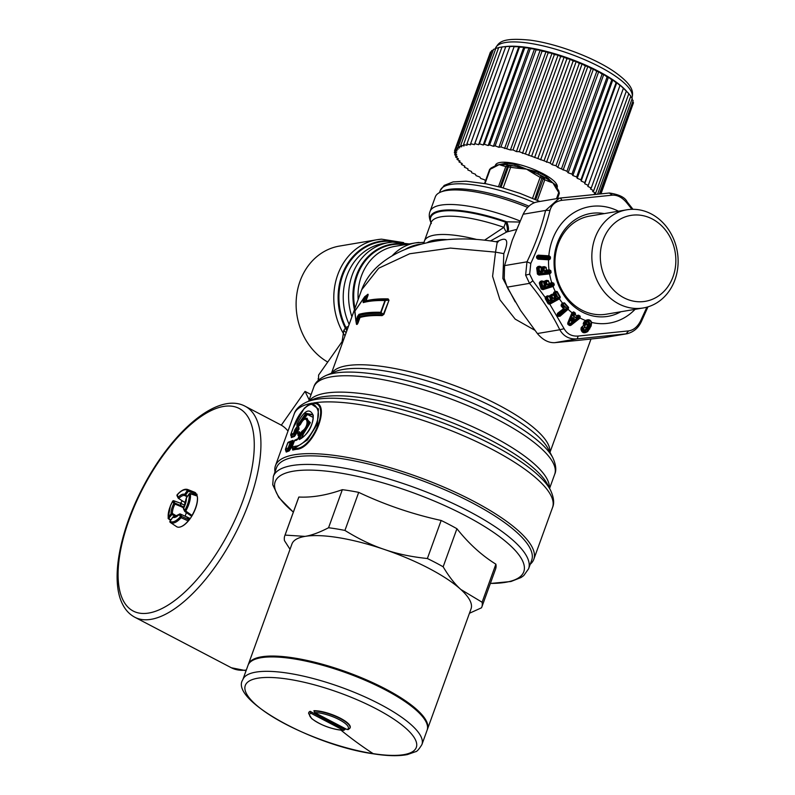<?xml version="1.0" encoding="UTF-8"?>
<svg xmlns="http://www.w3.org/2000/svg" width="795" height="795" viewBox="0 0 795 795"><rect width="100%" height="100%" fill="white"/><g stroke="black" fill="none" stroke-linecap="round" stroke-linejoin="round"><path stroke-width="1.19" d="M306.035 418.399L310.378 422.642L303.412 433.931L302.03 431.128C310.487 425.842 306.959 411.75 300.619 424.172L299.337 425.573L296.903 426.239L296.952 424.212C304.177 410.339 309.623 407.418 313.28 415.447C312.862 426.2 308.251 434.229 299.447 439.536L298.88 438.005L300.202 438.76L299.447 439.536L300.202 438.76M297.698 425.454L300.192 424.778L297.698 425.454L297.996 424.58L299.635 424.609L307.407 414.483L313.041 417.335M299.367 424.987A0.954 0.855 73.5 0 0 299.635 424.609L300.381 424.391M299.039 425.146L298.95 424.331L306.363 414.195L312.614 414.831M299.337 425.573L300.52 424.123C302.438 420.615 304.316 418.697 306.164 418.369L307.079 418.18L309.404 423.954L302.716 433.822L303.412 433.931L302.06 437.667M301.504 438.383L302.716 433.822L301.792 433.066L308.122 423.864L306.164 418.369M296.952 424.212L297.996 424.58L305.797 413.311L312.514 414.573M298.88 438.005L300.729 432.907L301.792 433.066L299.953 438.154L301.742 437.886M297.797 425.434L296.903 426.239M300.729 432.907L302.03 431.128M296.525 440.261L297.409 439.456L295.402 439.873L294.518 440.678L296.525 440.261L298.125 438.333L299.854 433.056M310.05 404.138L313.031 403.472C331.217 401.733 313.419 448.39 296.207 448.459L292.61 449.185L292.401 448.171A1.431 1.262 -102.9 0 1 292.282 446.87L295.591 446.214C306.164 445.766 323.674 418.816 316.847 408.153C312.137 397.361 298.522 411.293 293.126 428.147L290.881 434.368L293.524 433.364L294.856 429.678L296.575 430.463L299.059 429.181L298.711 426.855L298.99 428.336L297.578 432.241L299.586 431.814L299.914 433.384L298.125 438.333M291.238 436.157L291.377 437.608L294.498 436.405L295.988 434.249L293.524 433.364L294.408 435.541L291.278 436.743L290.891 434.686L291.02 435.65L294.667 433.504L296.475 428.813L296.346 427.511L294.856 429.678M296.346 427.511L298.711 426.855M299.824 433.742L299.695 433.126L297.698 433.543L297.519 432.589L297.906 434.557L299.904 434.12L299.586 431.814M297.996 438.651L297.409 439.456M296.028 439.754L298.612 438.79M294.408 440.977L294.359 440.788A1.431 1.431 0 0 1 295.382 439.883L297.32 439.476M292.401 448.171L292.222 447.217L292.401 448.171L295.7 447.525L295.591 446.214M311.014 403.84L318.447 408.918L317.284 424.182L307.407 439.953L295.7 447.525L296.277 449.334C313.896 449.135 332.151 401.217 313.628 402.936A137.386 38.061 19.9 0 1 536.317 478.292A137.386 38.061 19.9 0 1 552.535 507.528L533.803 559.282A137.386 38.061 19.9 0 1 530.225 564.271M295.988 434.249L297.33 430.562L296.475 428.813L298.841 428.167L298.93 428.684M297.996 435.431L299.983 434.994M292.461 448.35L292.699 450.059L296.277 449.334M292.699 450.059L292.431 448.589M296.624 439.218L295.869 439.774M294.498 436.405L296.575 430.463L298.145 430.324M291.377 437.608L291.248 436.375M275 471.882A137.386 38.061 19.9 0 1 275.438 465.761A137.386 38.061 19.9 0 1 377.844 464.25A137.386 38.061 19.9 0 1 517.585 530.046A137.386 38.061 19.9 0 1 533.803 559.282M292.341 440.887L293.007 440.341L293.126 442.05L292.302 441.931L292.411 440.877L291.407 441.036L293.007 440.341L289.907 441.543M286.081 450.487L286.111 451.133L289.042 450.01L288.406 449.324L285.822 450.298L285.673 449.294L286.24 452.047L289.171 450.924L290.722 448.698L293.126 442.05M286.24 452.047L286.121 450.725M287.75 443.053L290.413 441.871L288.217 447.943L289.459 448.112L291.656 442.04L291.407 441.046A1.431 1.292 71.7 0 0 291.189 441.096L291.189 441.096A1.431 1.292 71.7 0 0 290.413 441.871L292.302 441.931L289.897 448.579L290.722 448.698M288.823 442.01A1.431 1.312 66.9 0 0 287.83 442.845L285.624 448.927L288.217 447.943A1.431 1.292 -108.4 0 0 288.406 449.324L289.459 448.112L289.897 448.579L289.171 450.924M528.596 568.783A135.716 37.604 19.9 0 0 471.018 512.427A135.716 37.604 19.9 0 0 337.756 467.053A135.716 37.604 19.9 0 0 273.361 476.394L276.461 467.828A135.716 37.604 19.9 0 1 340.856 458.486A135.716 37.604 19.9 0 1 515.667 531.338A135.716 37.604 19.9 0 1 531.696 560.217L528.596 568.783L523.746 575.59L521.063 577.518L510.956 581.503L490.356 583.48M289.41 442L290.076 441.444M381.391 239.186A61.911 53.424 80.4 0 0 377.138 239.702L339.465 246.072A61.911 53.424 80.4 0 0 308.182 343.728A61.911 53.424 80.4 0 0 327.729 362.063M342.089 341.621L343.818 330.293L345.875 327.441A7.145 2.037 -118.4 0 1 347.157 329.905M528.933 206.183A76.191 21.107 -160.1 0 0 513.968 200.479A76.191 21.107 -160.1 0 0 443.461 190.909L440.599 192.102A78.576 21.773 -160.1 0 0 435.322 196.872L430.065 211.4A78.576 21.773 19.9 0 1 520.059 220.99M527.691 207.416A78.576 21.773 -160.1 0 0 513.312 201.97A78.576 21.773 -160.1 0 0 440.599 192.102M431.029 222.719A75.903 21.028 19.9 0 1 505.65 222.183L503.901 227.33A7.145 1.024 -110.2 0 0 506.594 232.051L507.667 231.733C508.959 229.994 508.651 226.684 506.753 221.805L519.602 222.034M346.133 332.727L343.818 330.293M346.859 330.72L345.189 327.828A59.814 51.615 -99.6 0 1 384.114 240.845A59.814 51.615 80.4 0 1 398.325 242.028M345.03 335.778L343.559 333.751A61.911 53.424 80.4 0 1 377.138 239.702L381.56 239.166L403.622 242.614M343.798 339.187L318.576 375.091L318.537 380.09M484.642 240.12L503.901 227.33A73.816 20.451 19.9 0 0 431.049 222.67L431.099 222.54M490.595 240.875L506.594 232.051A7.145 2.455 -107.3 0 0 505.65 222.183L506.753 221.805A76.479 21.187 -160.1 0 0 430.999 222.809M388.149 298.89L387.712 299.397C378.589 299.159 371.185 299.824 365.501 301.385A0.954 0.855 74.5 0 0 366.028 300.858C371.692 299.308 379.066 298.642 388.149 298.89L388.993 300.252L383.399 314.283L380.706 312.286L384.959 300.54A1.431 1.053 91.4 0 1 385.625 299.785L387.712 299.397L388.507 300.162L384.959 300.54C376.055 300.331 368.81 301.017 363.216 302.617L364.12 301.166L366.028 300.858L367.747 296.108C368.423 294.22 368.224 293.772 367.171 294.776L366.932 295.074C367.976 294.16 368.025 294.478 367.071 296.028L365.501 301.385L364.001 301.842C369.576 300.242 376.78 299.556 385.625 299.785L380.676 313.459L382.097 315.625L383.876 314.373L382.117 314.85C373.054 314.452 365.66 315.068 359.966 316.678L359.34 317.404L357.561 316.35L358.982 314.333C364.577 312.713 371.812 312.038 380.706 312.286L380.676 313.459C371.831 313.24 364.617 313.926 359.052 315.526L358.982 314.333M354.809 311.968A1.431 1.282 -2.2 0 1 354.918 311.084L355.971 321.279L357.154 320.415L359.052 315.526L359.966 316.678A0.954 0.855 -105.8 0 1 360.016 317.473L360.016 317.473C365.7 315.873 373.054 315.257 382.097 315.625M363.216 302.617L363.096 301.057L364.12 301.166L365.551 297.211L364.885 296.664A1.431 0.725 37.4 0 0 364.617 296.823A1.431 0.725 37.4 0 0 364.527 297.101L363.096 301.057M354.918 311.084L364.527 297.101L365.551 297.211L364.885 296.664M515.22 301.852L502.857 278.498L503.811 253.625C508.909 240.984 507.309 236.681 499.022 240.726L497.66 242.008M499.022 240.726L496.09 241.75M507.667 231.733L516.422 229.487M367.111 294.965L364.865 296.565A1.431 1.431 0 0 0 364.617 296.823L354.977 310.895A1.431 1.431 0 0 0 354.769 311.7L355.951 321.17A1.431 1.431 0 0 0 355.961 321.25L357.561 316.35M503.811 253.625L495.533 252.134L497.253 241.948L497.928 242.137M366.932 295.074C367.976 294.16 368.025 294.478 367.071 296.028L365.551 297.211M355.971 321.279L356.597 323.625C357.025 324.4 357.372 323.913 357.611 322.164L358.287 322.233C357.601 324.112 356.995 324.797 356.488 324.271L355.961 321.25M331.475 373.213L361.685 289.758L378.708 268.213L409.654 253.764L450.348 248.08L495.533 252.134L492.592 276.322L499.956 299.824L515.2 319.133L534.727 330.193M367.747 296.108L367.071 296.028M356.488 324.271L355.822 320.514M600.533 261.177A43.576 37.604 -99.6 0 1 633.804 215.048A43.576 37.604 -99.6 0 1 675.611 255.563A43.576 37.604 -99.6 0 1 642.34 301.693A43.576 37.604 -99.6 0 1 600.533 261.177M677.857 255.692A49.767 42.94 -99.6 0 1 643.284 307.963A49.767 42.94 -99.6 0 1 592.116 262.092A49.767 42.94 -99.6 0 1 626.689 209.82A49.767 42.94 -99.6 0 1 677.857 255.692M626.689 209.82L589.791 216.061A49.767 42.94 80.4 0 0 555.218 268.332A49.767 42.94 80.4 0 0 555.496 270.668A49.767 42.94 80.4 0 0 606.376 314.194L643.284 307.963M572.47 318.825L571.814 319.53C570.85 321.24 571.158 321.448 572.728 320.127L573.384 319.421A0.954 0.825 -75.2 0 0 573.682 318.735L572.996 318.278L571.814 319.53L571.217 319.282C570.572 321.319 571.178 321.717 573.026 320.474L573.563 319.471L571.605 318.338L572.917 317.483L572.47 318.825M573.851 319.809L574.288 318.388L573.682 318.735L573.851 319.809L573.026 320.474M574.288 318.388L572.917 317.483M571.605 318.338L571.217 319.282M575.679 317.672L577.965 317.354L569.936 323.734L568.942 323.078L572.708 313.886L573.165 316.022L575.679 317.672L576.882 317.404M576.594 317.066L577.687 316.698L577.13 316.639L577.717 315.695L576.594 317.066M577.577 315.317L578.681 315.217L578.363 315.615L579.883 316.589L577.965 317.354L578.551 318.089L577.687 316.698L578.363 315.615L577.577 315.317L575.938 317.394L573.165 316.022M570.512 324.459L569.936 323.734L569.548 324.638L570.512 324.459L579.058 317.95L570.512 324.459M569.25 325.324L568.256 324.668L568.942 323.078L568.266 323.644L569.548 324.638L569.25 325.324L570.025 325.553L570.671 324.648L571.108 325.195L570.025 325.553M575.56 313.995L575.024 313.916L575.173 314.86L577.259 316.003L575.173 314.86L573.424 315.734L575.411 314.591L575.173 312.912L573.652 311.898L571.993 312.703L567.759 322.989L568.316 323.018L572.062 313.816L572.966 313.598L572.171 313.419L567.759 324.062L568.256 324.668M572.966 313.598L573.871 314.492L573.533 313.965L574.855 313.309L573.344 312.276L572.966 313.598M575.173 312.912L575.024 313.916L573.026 314.87M578.681 315.217L580.191 316.201L579.058 317.95L579.505 318.517L571.108 325.195M567.759 322.989L567.759 324.062M571.684 313.359L573.652 311.898M580.191 316.201L580.062 318.02L579.635 317.593M585.696 320.783C588.28 319.63 590.138 320.206 591.271 322.512L590.556 325.811L589.165 325.602C589.632 321.369 588.042 320.534 584.385 323.118L583.659 323.774L585.408 324.41L586.273 323.585L588.26 324.211L586.74 328.255L588.578 325.423L586.74 328.255C584.762 330.491 583.679 330.372 583.5 327.878L582.208 327.729C582.874 331.575 584.732 331.823 587.803 328.484L588.538 328.812L589.9 325.92C590.099 321.011 588.131 320.007 583.997 322.909L585.557 320.534C588.459 319.053 590.496 319.689 591.669 322.442L591.112 326.059L587.724 331.535C584.186 333.681 581.95 332.986 581.016 329.448L581.115 327.878C583.769 324.599 585.08 324.509 585.05 327.6L586.382 327.848L587.803 324.569L586.74 324.241L585.865 325.066L583.172 324.082L583.808 322.144L585.557 320.534A59.049 50.96 -99.6 0 1 580.062 318.02L579.505 318.517M550.14 304.058L549.673 303.104L558.319 298.264L555.725 292.868L556.739 291.805L557.186 291.566L560.306 297.072L559.67 298.721L549.792 304.197L564.102 328.693C567.113 334.019 571.794 336.474 578.154 336.056L628.616 330.899C633.555 330.163 637.55 326.825 640.601 320.882L646.901 307.158M560.058 316.231L558.309 316.38L557.136 315.088L557.474 313.379L563.536 308.728L563.784 308.062L563.228 308.42L561.091 305.817L561.439 304.127L562.542 303.173L564.46 302.825L568.594 307.387L568.296 309.116L560.058 316.231L558.875 314.741L566.358 308.291L566.865 308.897L562.949 304.535L566.676 308.053L568.206 307.715L564.062 303.153L563.267 304.296L562.532 304.107L562.413 305.002L564.043 306.781L564.192 309.275L563.536 308.728L558.03 313.836L563.784 308.877L564.043 306.781M560.306 297.072L557.941 297.578L559.352 298.214L549.653 303.611L548.858 303.233L549.673 303.104L549.295 302.418L557.941 297.578L555.377 293.047L554.85 293.822L556.321 296.823L554.96 298.463L553.181 298.473L551.809 296.058L551.183 296.406L552.306 299.059L551.601 300.341L549.166 300.709L547.357 297.539L546.731 297.887L549.295 302.418L548.401 303.928L549.792 304.197L549.653 303.611M548.401 303.928L547.914 303.412L548.59 302.935L546.006 298.413L547.705 296.247L549.057 295.929L547.705 297.35L547.02 296.972L549.166 300.709M549.842 297.956L550.637 299.347L549.524 300.54L551.293 299.804L550.637 299.347L551.432 298.831L550.349 296.585L551.183 296.406L550.856 295.849L549.434 296.565L549.842 297.956L551.332 296.933M550.856 295.849L554.751 293.405L554.413 292.838L554.105 294.239L551.919 294.329L550.856 295.849M553.181 298.473L551.482 295.492L551.809 296.058L553.28 294.697L554.642 297.101L553.539 298.294L555.158 297.38L554.96 298.463M554.85 293.822L553.409 294.945M553.28 293.792L554.224 292.61L555.725 292.868L555.039 292.481L555.705 291.785L553.966 292.172L553.29 293.862M559.67 298.721L559.859 297.32L556.739 291.805L555.486 291.328L553.966 292.172M557.186 291.566L555.486 291.328M555.496 291.894L555.238 291.457A59.049 50.96 -99.6 0 1 553.082 286.468L554.304 284.908L553.747 283.149L551.74 282.662A59.049 50.96 -99.6 0 1 549.574 273.887L538.99 275.07L538.931 274.146L549.752 273.301L538.931 274.523L538.066 273.838L538.931 274.146L538.851 273.43L548.699 272.327L548.63 271.632L545.599 271.97L543.969 271.264L543.641 268.452L542.925 268.531L542.925 271.473L541.037 272.476L539.398 271.781L538.97 268.074L538.255 268.154L538.851 273.43L537.48 274.146L538.99 275.07M550.865 270.767L549.514 269.833L546.483 270.151L546.145 267.349L543.641 268.452L544.426 266.643L542.697 266.832L542.846 267.806L544.048 268.402L544.366 271.214L548.55 270.926L549.027 271.582L550.865 270.767L551.084 272.606L549.852 273.848L549.514 273.331M549.852 273.848L550.567 272.675L549.097 272.288L548.55 270.926L549.514 270.37L546.543 270.688L545.599 271.97M548.779 273.043L549.097 272.288L548.779 273.043M539.398 271.781L541.703 271.691L541.286 270.886L539.795 271.731L538.97 268.074L538.891 267.339L539.368 268.024L541.166 267.021L538.175 267.418L539.735 266.265L538.026 266.464L536.754 267.696L536.714 268.293L538.255 268.154L538.175 267.418L537.37 268.233L537.917 272.983L538.791 272.904M538.026 266.464L537.4 267.895L536.754 267.696M543.969 271.264L546.185 270.191L546.543 270.688L545.847 267.388L542.766 267.398L541.266 267.766L541.097 269.267L541.286 270.886L542.925 271.473M542.697 266.832L541.266 267.766L541.166 267.021L542.925 268.531L542.846 267.806L542.031 269.167L541.097 269.267M550.398 271.244L549.514 269.833M549.315 271.423L550.398 271.274L551.084 272.606M627.434 333.681L603.653 337.666L577.657 340.429L554.811 342.665L577.22 338.869C569.458 339.455 563.645 336.414 559.789 329.756L564.102 328.693M538.026 201.811C531.835 202.665 526.886 206.809 523.17 214.223L512.288 240.189L504.567 265.609L504.239 278.369L507.13 287.154L520.675 310.616L537.38 333.542C542.746 339.922 548.55 342.963 554.811 342.665M552.128 298.334L551.501 299.149L552.306 299.059M551.919 294.329L550.398 295.184L550.309 296.386L547.447 295.82L545.38 298.87L547.914 303.412M553.747 283.149L549.047 283.497L547.427 284.759L545.986 281.51L546.811 280.873L544.655 282.106L541.971 280.893L542.13 281.41L540.491 281.927L541.922 282.583L542.657 286.25L544.396 286.617L546.066 285.276L544.366 285.097L543.879 283.547L544.764 283.239L544.655 282.324L546.195 282.175L547.039 284.868L548.788 285.246L551.69 284.332L551.889 285.007L542.429 287.969L542.657 288.694L552.118 285.723L551.492 283.696L552.078 284.222L553.25 283.308L553.817 285.067L542.746 289.112L541.763 288.585L542.915 289.658L541.256 289.042L542.429 287.969L540.848 282.921L542.13 281.41L543.522 281.351L541.922 282.583L542.657 286.25M538.056 258.305L548.053 258.922L548.103 258.246L538.106 257.64L538.056 258.305L536.625 257.968L537.261 256.805L548.143 257.56L548.053 258.922L548.997 259.309L538.056 258.305M549.027 259.826L550.369 258.852L548.5 258.266L548.54 257.57L549.961 257.014L549.186 256.407L538.175 255.712L548.182 256.805L549.275 255.841L550.488 257.033L549.027 259.826L537.957 259.16L537.221 257.5L538.106 257.64L538.185 256.189L536.595 256.705L538.205 255.145L536.744 256.159M548.54 257.57L548.182 256.805L548.54 257.57M543.879 283.547L543.76 282.066L545.986 281.51L546.195 282.175L548.182 280.824L549.335 283.418L548.471 280.734L546.811 280.873L546.652 280.367L548.471 280.734M541.783 272.397L542.16 271.115L540.958 271.781L541.037 272.476M555.616 298.095L555.516 296.913L556.321 296.823M546.652 280.367L544.992 280.883L545.251 284.799L543.045 286.14L544.813 285.504L544.396 286.617M545.122 286.399L545.251 284.799L546.046 284.511L546.066 285.276M550.945 300.709L551.144 299.626A0.716 0.616 -39.2 0 0 551.501 299.149L551.601 300.341M559.382 315.347L567.878 308.679L559.66 315.774L558.547 315.675L559.382 315.347M562.751 303.004L561.986 304.574L564.46 302.825M561.986 304.574L561.827 305.747L561.986 304.574M561.439 304.127L561.091 305.817M557.136 315.088L564.192 309.275M557.404 315.545L557.474 313.379M558.875 314.741L558.428 314.244L557.842 314.989L558.289 315.486L558.875 314.741M551.889 283.149L551.74 282.662L549.335 283.418L548.58 284.61L547.039 284.868M583.172 324.082L583.808 322.144M586.74 324.241L584.385 323.118M586.551 324.42L585.408 324.41L585.865 325.066M588.578 325.423C588.986 322.035 587.753 321.379 584.891 323.456M587.217 328.305C584.782 330.988 583.331 330.809 582.864 327.759L586.382 327.848M581.115 327.878L581.503 329.13L581.572 327.779C583.739 325.016 584.732 324.926 584.563 327.51L585.05 327.6M588.538 328.812L587.217 330.909L588.538 328.812M581.016 329.448L581.503 329.13C582.278 332.171 584.186 332.767 587.217 330.909L587.724 331.535M591.112 326.059L590.556 325.811L589.194 328.693L589.751 328.941M647.975 306.85L641.396 321.508C639.995 324.42 636.566 331.306 627.007 333.751L626.062 333.88L628.616 330.899M555.158 297.38L554.642 297.101L555.437 296.595L555.158 297.38M507.13 287.154L529.54 283.358L525.634 275.13L526.976 261.823C535.442 244.304 541.643 227.181 545.579 210.436L559.282 198.174L609.407 193.006C619.216 194.497 625.128 197.458 627.146 201.87L632.999 209.304M553.34 286.379L552.118 285.723L552.277 284.898L554.304 284.908M552.257 282.513L551.492 283.696L548.58 284.61L548.788 285.246M549.275 255.841L538.205 255.145M537.957 259.16L536.625 257.968M540.64 282.245L540.848 282.921L540.014 283.229L540.64 282.245M544.426 266.643L546.145 267.349M539.735 266.265L541.475 266.981M537.48 274.146L536.714 268.293M504.567 265.609L526.976 261.823L530.792 263.403C539.249 245.218 545.658 227.529 550.001 210.327C551.69 204.613 555.685 201.274 561.986 200.31L612.448 195.153C617.447 194.954 622.137 197.408 626.5 202.506L631.955 209.314M523.17 214.223L545.579 210.436L550.001 210.327M609.407 193.006L560.435 198.015L561.986 200.31M609.278 193.026L612.448 195.153M544.992 280.883L544.048 281.977L543.81 281.261M541.971 280.893L540.332 281.41L539.974 282.891L539.328 282.871L541.604 288.287L540.978 288.515L539.398 283.457M550.398 295.184L549.693 296.426L549.325 295.79M547.447 295.82L545.946 296.654L545.38 298.87M545.946 296.654L545.3 297.529L545.857 297.618M537.38 333.542L559.789 329.756C551.969 313.906 541.892 298.443 529.54 283.358L532.859 280.774L545.3 297.529L545.201 298.284M532.859 280.774L529.659 274.146L530.792 263.403M550.369 258.852L550.488 257.033M545.549 282.95L546.046 284.511M568.296 309.116L568.594 307.387M558.309 316.38L558.547 315.675L557.851 316.042M567.7 308.838L568.097 309.305A59.049 50.96 -99.6 0 0 571.993 312.703L572.41 312.833M635.066 309.344A59.049 50.96 -99.6 0 1 591.669 322.442L591.271 322.512M640.919 321.458L640.601 320.882M603.653 337.666L626.062 333.88L577.22 338.869L578.154 336.056M587.803 328.484L589.165 325.602M582.864 327.759L582.208 327.729M540.332 281.41L539.328 282.871M540.978 288.515L541.256 289.042M552.903 285.922L553.082 286.468L542.915 289.658M248.189 664.898A95.241 26.384 19.9 0 1 248.328 664.461A95.241 26.384 19.9 0 1 293.524 657.902A95.241 26.384 19.9 0 1 387.036 689.752A95.241 26.384 19.9 0 1 427.442 729.293A95.241 26.384 19.9 0 1 427.273 729.721M248.328 664.461L291.944 543.989A95.241 26.384 19.9 0 1 305.022 536.386A95.241 26.384 19.9 0 1 337.13 537.44A95.241 26.384 19.9 0 1 384.353 549.444A95.241 26.384 19.9 0 1 460.832 589.473L482.108 602.232A104.761 29.027 19.9 0 1 481.8 607.102A104.761 29.027 19.9 0 1 481.512 607.787L469.447 613.263M290.016 549.295L284.481 540.65A104.761 29.027 19.9 0 1 284.779 535.78A104.761 29.027 19.9 0 1 285.067 535.095L305.022 536.386C311.6 535.353 319.451 532.471 328.564 527.741L342.337 489.68A104.761 29.027 19.9 0 1 348.27 490.515A104.761 29.027 19.9 0 1 358.704 492.373C385.058 504.845 412.545 514.206 441.155 520.467A104.761 29.027 19.9 0 1 456.926 528.725C468.792 543.651 481.77 555.466 495.881 564.172A104.761 29.027 19.9 0 1 495.583 569.041L481.8 607.102M328.564 527.741A104.761 29.027 19.9 0 1 334.496 528.576A104.761 29.027 19.9 0 1 344.931 530.434C358.644 538.931 371.782 545.271 384.353 549.444C396.854 553.807 411.194 556.838 427.372 558.527A104.761 29.027 19.9 0 1 443.153 566.785C448.986 576.614 454.879 584.176 460.832 589.473A95.241 26.384 19.9 0 1 471.047 608.831L427.442 729.293M482.108 602.232L495.881 564.172M443.153 566.785L456.926 528.725M284.779 535.78L298.562 497.73A104.761 29.027 19.9 0 1 298.85 497.034C312.216 497.69 326.715 495.235 342.337 489.68M285.067 535.095L298.85 497.034M344.931 530.434L358.704 492.373M427.372 558.527L441.155 520.467M559.312 193.145A2.385 2.286 -170.7 0 1 559.183 193.841L559.183 193.841A36.908 10.226 -160.1 0 0 559.213 193.493L558.835 190.999L556.818 187.709A2.385 2.236 162.3 0 1 556.838 186.358A32.834 9.093 -160.1 0 1 556.987 187.958L557.206 187.411A32.814 9.093 -160.1 0 0 557.305 187.064A32.814 9.093 -160.1 0 0 528.824 167.516A32.814 9.093 -160.1 0 0 495.494 165.072L495.166 165.946A32.834 9.093 -160.1 0 1 495.444 165.439L499.091 164.645A32.853 9.103 -160.1 0 1 499.171 164.625L502.788 165.767L503.911 164.585L499.171 164.625L504.646 163.452L503.911 164.585L506.286 164.704A2.385 1.53 95.9 0 0 507.617 163.382L504.646 163.452M557.295 188.514L553.002 183.009A32.853 9.103 -160.1 0 0 552.932 182.939L556.093 188.296L556.212 186.905L557.295 188.514L556.112 185.295L553.002 183.009M556.838 186.358L556.112 185.295M503.175 187.928L510.638 167.318L508.383 166.89A36.908 10.226 -160.1 0 0 507.379 166.721L505.799 166.523L507.796 165.161L506.286 164.704A34.026 9.431 -160.1 0 1 514.335 166.026L518.012 166.9L517.744 168.232L510.638 167.318L510.758 165.648L514.325 166.026A2.385 0.994 102.3 0 0 515.379 164.664L526.389 169.077A32.853 9.103 -160.1 0 1 526.548 169.136L533.992 173.767L534.727 172.604L526.548 169.136L534.856 171.253L534.727 172.604L538.245 174.175A2.385 0.706 115 0 1 538.454 172.525L534.856 171.253M537.36 200.36L544.804 179.809L548.421 181.31L548.312 179.71L545.996 178.239L545.936 176.44L552.932 182.939L548.312 179.71L548.54 178.408M541.286 176.053L538.245 174.175A34.026 9.431 -160.1 0 1 545.996 178.239L543.283 177.166A35.715 9.898 -160.1 0 0 542.349 176.669L541.286 176.053L540.133 177.364L533.992 173.767M494.828 166.185L494.212 167.218L489.561 169.603L490.992 168.063L495.186 165.907A2.385 2.286 34.9 0 0 495.444 165.439M485.01 183.575L490.237 169.146L491.698 167.884M489.511 169.742L484.533 183.486L489.7 169.295M494.212 167.218L499.171 164.625M496.199 164.883L495.096 166.076L499.091 164.645M500.015 187.054L507.379 166.721L508.601 165.35L507.796 165.161M510.758 165.648L509.565 165.509A2.385 1.242 99.7 0 0 508.383 166.89L500.989 187.322M518.837 165.797L518.012 166.9L526.389 169.077M544.128 177.543L544.804 179.809L543.214 178.935A36.908 10.226 -160.1 0 0 542.25 178.428L540.133 177.364L532.561 198.283M557.404 198.492L559.213 193.493L558.557 190.671M485.447 180.932L484.533 179.779L480.717 178.468L479.822 177.027L476.036 175.625L475.47 174.264L471.733 172.783L471.505 171.521L467.848 169.961L467.957 168.808L464.409 167.189L464.856 166.165L461.448 164.495L462.213 163.591L458.973 161.882L460.066 161.107L457.016 159.388L458.427 158.752L455.585 157.013L457.294 156.516L454.69 154.786L456.698 154.439L454.342 152.729L456.618 152.531L454.541 150.841L457.075 150.802L455.287 149.162L458.069 149.261L456.569 147.681L459.57 147.93L458.387 146.409L461.587 146.817L460.722 145.376L464.091 145.922L463.555 144.571L467.072 145.266L466.874 144.014L470.501 144.839L470.64 143.696L474.357 144.66L474.824 143.637L478.61 144.71L479.405 143.816L483.221 145.008L484.344 144.243L488.17 145.545L489.601 144.919L493.397 146.31L495.136 145.833L498.882 147.304L500.91 146.976L510.43 149.957L512.994 149.917L516.412 151.587L519.215 151.696L550.16 163.084L552.267 164.774L555.993 165.738L557.812 167.387L566.934 171.273L568.137 172.793L571.963 174.105L572.847 175.546L576.643 176.947L577.2 178.309L580.946 179.789L581.165 181.051L584.822 182.612L584.722 183.764L588.26 185.374L587.823 186.408L591.232 188.077L590.456 188.981L593.706 190.691L592.613 191.466L595.664 193.185L594.253 193.821L595.147 194.368M464.797 166.135L464.409 167.189M461.845 163.392L461.448 164.495M459.391 160.729L458.973 161.882M457.463 158.155L457.016 159.388M456.062 155.701L455.585 157.013M455.207 153.356L454.69 154.786M454.909 151.149L454.342 152.729M489.849 53.682L454.541 150.841M491.3 51.755L490.435 52.063L455.287 149.162M493.238 50.145L491.717 50.582L456.569 147.681M495.683 48.823L493.536 49.32L458.387 146.409M498.594 47.779L495.871 48.286L460.722 145.376M502.669 46.935L498.703 47.481L463.555 144.571M474.357 144.66L509.953 46.319L502.023 46.925L466.874 144.014M505.779 46.607L470.64 143.696M509.953 46.319L474.824 143.637M478.61 144.71L514.206 46.378L509.973 46.537M514.206 46.378L479.405 143.816M483.221 145.008L518.817 46.676L514.554 46.726M518.817 46.676L519.493 47.153L484.344 144.243M488.17 145.545L523.766 47.213L519.493 47.153M523.766 47.213L524.75 47.829L489.601 144.919M493.397 146.31L528.993 47.978L524.75 47.829M528.993 47.978L530.285 48.733L495.136 145.833M498.882 147.304L534.479 48.972L530.285 48.733M534.479 48.972L536.059 49.876L500.91 146.976M504.577 148.526L540.173 50.194L536.059 49.876M540.173 50.194L542.021 51.248L506.882 148.337M510.43 149.957L546.026 51.615L542.021 51.248M546.026 51.615L548.143 52.828L512.994 149.917M516.412 151.587L552.008 53.245L548.143 52.828M552.008 53.245L554.363 54.607L519.215 151.696M522.474 153.395L558.07 55.064L554.363 54.607M558.07 55.064L560.634 56.574L525.485 153.664M528.556 155.393L564.152 57.051L560.634 56.574M564.152 57.051L566.905 58.711L531.766 155.81M534.618 157.539L570.214 59.208L566.905 58.711M570.214 59.208L573.145 61.006L537.996 158.106M540.63 159.835L576.226 61.493L573.145 61.006M576.226 61.493L579.297 63.441L544.148 160.53M546.523 162.25L582.119 63.918L579.297 63.441M582.119 63.918L585.309 65.995L550.16 163.084M552.267 164.774L587.863 66.442L585.309 65.995M587.863 66.442L591.142 68.648L555.993 165.738M557.812 167.387L593.408 69.056L591.142 68.648M593.408 69.056L596.747 71.381L561.598 168.48M563.118 170.07L598.715 71.729L596.747 71.381M598.715 71.729L602.083 74.174L566.934 171.273M568.137 172.793L603.743 74.462L602.083 74.174M603.743 74.462L607.112 77.006L571.963 174.105M572.847 175.546L608.443 77.214L607.112 77.006M608.443 77.214L611.792 79.858L576.643 176.947M577.2 178.309L612.796 79.977L611.792 79.858M612.796 79.977L616.085 82.7L580.946 179.789M581.165 181.051L616.761 82.72L616.085 82.7M616.761 82.72L619.971 85.512L584.822 182.612M584.722 183.764L619.971 85.512M620.319 85.423L623.409 88.285L588.26 185.374M593.706 190.691L628.845 93.591L623.409 88.285M626.381 90.988L591.232 188.077M628.209 93.124L630.813 96.096L595.664 193.185M630.664 96.493L632.244 98.461L597.611 194.129M632.005 99.117L633.138 100.687L599.37 193.96M632.78 101.651L633.486 102.754L600.503 193.851M632.989 104.105L601 193.801M626.192 90.779L624.741 89.298A72.623 20.123 -160.1 0 0 613.293 80.056A72.623 20.123 -160.1 0 0 506.425 46.468L504.288 46.686M347.137 729.572L314.671 712.588A20.571 5.704 19.9 0 1 345.924 724.026A20.571 5.704 19.9 0 1 347.137 729.572L348.608 729.214M314.671 712.588L313.936 710.69A22.041 6.112 19.9 0 1 319.202 711.118A22.041 6.112 19.9 0 1 347.594 722.943A22.041 6.112 19.9 0 1 349.969 728.061A22.041 6.112 19.9 0 1 349.87 728.19M333.095 723.589L345 729.581L343.341 730.217L310.875 713.224L310.139 711.326L333.095 723.589A952.41 528.278 98.8 0 1 329.388 720.359M310.875 713.224A20.571 5.704 19.9 0 0 312.097 718.779A20.571 5.704 19.9 0 0 343.341 730.217L343.897 730.357C331.922 729.432 321.17 725.507 311.62 718.561L308.619 713.433A21.952 6.082 19.9 0 1 310.1 711.684M308.639 713.274A22.041 6.112 19.9 0 1 308.639 713.095A22.041 6.112 19.9 0 1 310.139 711.326M242.803 679.735L248.02 665.316A95.241 26.384 19.9 0 1 293.216 658.767A95.241 26.384 19.9 0 1 386.718 690.607A95.241 26.384 19.9 0 1 427.124 730.158L421.916 744.567C419.005 749.317 416.848 751.702 415.457 751.732L407.428 754.564C398.812 756.264 387.592 756.035 373.769 753.879C312.743 745.521 229.198 699.61 242.803 679.735A95.241 26.384 19.9 0 1 287.999 673.176A95.241 26.384 19.9 0 1 381.511 705.016A95.241 26.384 19.9 0 1 421.916 744.567M309.175 399.845L305.032 391.388L311.093 394.559M305.032 391.388L281.301 425.186A119.051 50.314 -62.4 0 1 287.999 431.079M181.638 503.633L173.916 500.87L174.94 504.09L181.389 506.733L180.276 503.175L184.818 505.302M186.418 512.626A11.905 5.028 -62.4 0 0 185.265 516.104M184.072 507.071L175.029 503.126A0.954 0.825 153.8 0 0 173.807 503.513L174.94 504.09A11.905 5.028 -62.4 0 0 174.016 506.057A11.905 5.028 -62.4 0 0 172.406 513.5L176.927 516.174M180.624 503.235A19.05 8.049 117.6 0 1 182.254 500.8M180.743 503.275L173.787 500.761A0.954 0.954 0 0 0 172.634 501.188L170.478 505.59L168.103 518.181A0.954 0.745 -8.3 0 0 168.421 518.638L171.978 514.474L171.074 513.679L168.282 517.644A17.709 7.483 -62.4 0 1 170.587 505.56L172.694 501.257L173.916 500.87A0.954 0.825 153.8 0 0 172.694 501.257L173.807 503.513A12.859 5.436 -62.4 0 0 172.813 505.64A12.859 5.436 -62.4 0 0 171.074 513.679L171.074 513.679A0.954 0.706 -3.2 0 1 172.406 513.5L171.978 514.474L175.784 516.74M195.689 492.96L188.544 489.988A18.653 7.88 117.6 0 0 187.739 489.531L194.546 492.224A19.428 8.208 -62.4 0 1 195.689 492.96L196.057 493.715A19.05 8.049 117.6 0 1 196.723 494.728A19.05 8.049 117.6 0 1 197.16 495.911L190.224 493.546A0.954 0.954 0 0 0 189.14 493.894L189.349 493.874M197.269 496.348A19.05 8.049 117.6 0 1 197.319 496.557A19.05 8.049 117.6 0 1 194.914 510.052A19.05 8.049 117.6 0 1 191.764 516.194A19.05 8.049 117.6 0 1 188.912 520.258A19.05 8.049 117.6 0 1 181.687 526.419A19.05 8.049 117.6 0 1 181.489 526.499M188.167 520.914L181.081 517.694A18.653 7.88 117.6 0 1 170.458 522.554L176.54 526.618A19.428 8.208 -62.4 0 0 181.29 526.588A19.428 8.208 -62.4 0 0 188.167 520.914L188.912 520.258M191.764 516.194L192.002 515.438A19.428 8.208 -62.4 0 0 194.785 509.903A19.428 8.208 -62.4 0 0 197.23 496.14A19.428 8.208 -62.4 0 0 197.22 496.07L190.403 493.774A18.653 7.88 117.6 0 1 187.978 506.514A18.653 7.88 117.6 0 1 185.752 511.046L184.917 511.553L185.752 511.046L184.738 510.44A0.954 0.825 153.8 0 0 184.917 511.553L191.704 516.283M184.808 501.864L185.742 502.361M186.457 517.068L187.024 516.899L186.457 517.068L187.024 516.899L189.081 520.049M192.002 515.438L185.752 511.046M194.477 494.987L195.123 494.073L197.061 494.271M186.855 496.666L184.927 495.663A11.905 5.028 -62.4 0 0 179.044 498.236L178.239 497.203A0.954 0.825 153.8 0 0 178.418 498.316L179.044 498.236M195.123 494.073L188.296 491.24L188.544 489.988A0.954 0.865 127.3 0 0 187.382 490.445A17.709 7.483 -62.4 0 0 177.126 494.937L177.742 494.719L177.126 494.937L178.239 497.203A12.859 5.436 -62.4 0 1 184.599 494.411A0.954 0.865 115.4 0 0 184.927 495.663L185.503 495.206L187.491 496.239M170.279 522.424L170.458 522.554A18.653 7.88 117.6 0 1 170.279 522.424L170.041 521.093L172.823 517.128L174.006 516.82A0.954 0.954 0 0 0 172.823 517.128L172.962 517.088M190.403 493.774L189.15 494.043A17.709 7.483 -62.4 0 1 186.845 506.137A17.709 7.483 -62.4 0 1 184.738 510.44L183.635 508.174A0.954 0.825 153.8 0 0 183.536 508.999L184.649 511.255A0.954 0.954 0 0 0 184.957 511.622L191.247 515.985M188.286 519.473L181.528 516.362L181.081 517.694L179.193 514.494A0.954 0.497 -135.7 0 1 179.61 514.146M183.635 508.174A12.859 5.436 -62.4 0 0 184.619 506.057A12.859 5.436 -62.4 0 0 186.368 498.008A0.954 0.706 176.8 0 0 186.179 498.465L183.546 508.144A0.954 0.954 0 0 0 183.536 508.999M294.518 440.678L292.113 446.969L294.518 440.678M292.202 447.197L292.113 446.969A1.431 1.431 0 0 0 292.063 447.754L292.53 448.519M290.811 434.597L290.881 434.368A1.431 1.312 -113.3 0 0 291.02 435.65M297.499 432.569L297.578 432.241A1.431 1.262 -102.9 0 0 297.698 433.543M275.438 465.761L294.18 414.006A137.386 38.061 19.9 0 1 312.465 403.125L311.898 403.661M285.822 450.298L285.534 449.006L287.73 442.924A1.431 1.431 0 0 1 288.515 442.099L291.189 441.096A1.431 1.431 0 0 1 291.407 441.036M285.564 449.165L285.534 449.006A1.431 1.431 0 0 0 285.524 449.95L285.991 451.381L286.17 450.666M306.88 401.942L313.001 399.378A130.191 36.073 -160.1 0 1 419.114 410.995A130.191 36.073 -160.1 0 1 533.723 468.205A130.191 36.073 -160.1 0 1 547.437 484.244L550.498 490.137A135.289 37.484 19.9 0 0 536.247 473.462A135.289 37.484 -160.1 0 0 417.156 414.016A135.289 37.484 -160.1 0 0 306.88 401.942C299.705 405.361 295.472 409.375 294.18 414.006M395.831 241.968A59.237 51.118 80.4 0 0 384.462 241.372A59.237 51.118 80.4 0 0 345.875 327.441A7.145 1.183 -26.2 0 1 348.399 326.467M351.897 316.798A57.141 49.31 -99.6 0 1 388.606 242.594L383.25 243.499A57.141 49.31 80.4 0 0 349.154 324.38M354.967 308.331A54.477 47.004 -99.6 0 1 395.602 244.294A54.477 47.004 80.4 0 1 404.933 244.661M354.461 309.732A55.054 47.501 -99.6 0 1 395.264 243.767A55.054 47.501 -99.6 0 1 406.325 244.433M409.246 243.936L392.71 242.097L388.606 242.594A57.141 49.31 -99.6 0 1 392.541 242.117M309.166 400.988A128.094 35.487 19.9 0 1 407.954 403.264A128.094 35.487 19.9 0 1 533.654 463.366A128.094 35.487 19.9 0 1 549.355 487.931M447.217 239.643A72.027 19.954 -160.1 0 0 427.154 242.694M392.144 255.841A52.381 45.206 -99.6 0 1 415.507 242.873L394.727 246.39A52.381 45.206 80.4 0 0 358.167 299.477M313.806 387.046A128.094 35.487 19.9 0 1 409.296 385.645A128.094 35.487 19.9 0 1 539.586 446.989A128.094 35.487 19.9 0 1 554.711 474.247C556.599 470.193 555.953 464.668 552.783 457.691A126.007 34.91 19.9 0 0 539.517 442.159A126.007 34.91 -160.1 0 0 428.594 386.797A126.007 34.91 -160.1 0 0 325.89 375.548C318.984 378.887 314.959 382.723 313.806 387.046L308.689 401.187M476.314 239.375A73.816 20.451 -160.1 0 0 424.421 240.994L423.805 243.469M415.934 245.625A49.717 42.9 80.4 0 0 410.796 247.315M404.894 249.57A50.294 43.397 -99.6 0 1 421.092 244.154M424.013 242.336L415.507 242.873A52.381 45.206 -99.6 0 1 419.104 242.435M343.47 340.081A42.86 11.488 -144.9 0 1 343.758 339.286M358.287 322.233L360.016 317.473L359.34 317.404L357.611 322.164L357.154 320.415L356.13 320.305M552.783 457.691L548.153 448.778A118.286 32.774 -160.1 0 0 535.691 434.199A118.286 32.774 -160.1 0 0 431.566 382.226A118.286 32.774 -160.1 0 0 335.152 371.672L325.89 375.548M331.803 373.074A116.189 32.188 19.9 0 1 421.022 374.693A116.189 32.188 19.9 0 1 535.631 429.37A116.189 32.188 19.9 0 1 549.832 452.007M383.876 314.373L388.993 300.252M562.87 303.501L562.542 303.173A59.049 50.96 -99.6 0 1 559.432 298.86L559.143 298.334M556.132 296.088L555.437 296.595L554.204 294.428L554.9 293.921M620.845 311.749A52.152 45.007 -99.6 0 1 554.642 270.727A52.152 45.007 80.4 0 1 604.25 213.617M548.6 259.299L548.56 259.806A59.049 50.96 -99.6 0 0 548.987 269.873L549.047 270.409M542.866 269.088L542.031 269.167L542.21 270.787L543.045 270.717M563.019 308.072L563.456 307.516L561.827 305.747L561.389 306.304M618.48 211.212A59.049 50.96 -99.6 0 0 548.818 255.801L548.779 256.368M536.555 257.401L536.595 256.705M537.261 273.043L537.917 272.983L537.311 273.569M537.261 273.083L537.917 273.023M525.634 275.13L529.659 274.146M293.365 512.089A132.189 36.62 19.9 0 1 337.895 472.657A132.189 36.62 19.9 0 1 497.759 535.343A132.189 36.62 19.9 0 1 490.376 583.411M515.379 164.664A32.834 9.093 -160.1 0 0 507.617 163.382M545.936 176.44A32.834 9.093 -160.1 0 0 538.454 172.525M498.505 186.656L505.799 166.523L502.788 165.767M509.565 165.509A35.715 9.898 -160.1 0 0 508.601 165.35M517.744 168.232L526.548 169.136M534.727 199.207L542.349 176.669M543.283 177.166A2.385 1.043 117.9 0 1 543.214 178.935L535.721 199.634M556.51 198.651L558.736 192.489L556.093 188.296M548.421 181.31L552.932 182.939M559.342 192.857L557.504 198.482L559.183 193.841M534.389 202.685A76.091 21.087 -160.1 0 0 440.301 190.403L439.446 192.638M495.434 48.306C498.793 42.831 500.761 37.216 530.176 40.167C556.401 43.526 593.597 57.439 614.177 71.629C632.75 84.747 633.635 91.604 632.005 97.745A72.623 20.123 -160.1 0 0 614.853 75.754A72.623 20.123 -160.1 0 0 542.448 45.752A72.623 20.123 -160.1 0 0 495.434 48.306L495.206 48.922M313.896 711.038A21.952 6.082 19.9 0 1 347.405 723.241A21.952 6.082 19.9 0 1 349.77 728.339L349.969 728.061M373.163 753.64A90.938 25.192 19.9 0 1 256.04 704.837A90.938 25.192 19.9 0 1 288.456 679.218A90.938 25.192 19.9 0 1 405.579 728.031A90.938 25.192 19.9 0 1 373.163 753.64A952.41 528.278 98.8 0 1 341.045 730.217M183.665 507.925L181.389 506.733M172.694 501.257L173.916 500.87M249.461 419.641A114.291 48.296 117.6 0 1 211.381 561.091A114.291 48.296 117.6 0 1 122.897 599.857A114.291 48.296 117.6 0 1 160.968 458.407A114.291 48.296 117.6 0 1 249.461 419.641M185.642 502.758L184.4 502.112M168.421 518.638L170.985 519.741M169.196 518.439L168.282 517.644A0.954 0.745 -8.3 0 0 168.103 518.181A0.954 0.954 0 0 0 168.49 518.817L170.567 520.337M134.792 617.228C129.476 614.366 125.362 609.944 122.44 603.952C110.306 580.062 119.628 531.617 142.852 487.395C171.67 431.824 217.601 391.478 245.208 406.275A119.051 50.314 117.6 0 1 255.92 417.892A119.051 50.314 117.6 0 1 225.82 550.587A119.051 50.314 117.6 0 1 134.792 617.228L231.345 667.76A119.051 50.314 117.6 0 0 246.311 670.036M177.126 494.937A0.954 0.825 153.8 0 0 177.037 495.762L178.15 498.018A0.954 0.954 0 0 0 178.497 498.405L184.251 502.072M174.006 516.82L179.282 514.226A0.954 0.954 0 0 1 180.336 514.017L190.214 518.529L180.415 514.107L181.528 516.362A0.954 0.825 -26.2 0 0 180.306 516.75A17.709 7.483 -62.4 0 1 170.05 521.242L172.833 517.277A12.859 5.436 -62.4 0 0 179.193 514.494A0.954 0.825 -26.2 0 1 180.415 514.107L179.928 514.246L180.415 514.107M170.239 522.404A0.954 0.954 0 0 1 170.041 521.093L170.18 521.063M186.179 498.465A0.954 0.954 0 0 1 186.348 497.859L189.14 493.894L186.497 497.829M188.296 491.24L185.503 495.206L184.599 494.411L187.382 490.445L188.296 491.24M300.043 438.81L300.023 438.82C306.85 436.862 315.903 419.84 312.465 414.453L312.783 415.209M296.575 439.615L297.489 439.436M291.308 436.316L290.741 435.272A1.431 1.431 0 0 1 290.781 434.448L293.037 428.227L304.197 408.362L308.361 404.933L312.226 403.582M298.97 428.038L297.409 432.341A1.431 1.431 0 0 0 297.36 433.126L297.827 433.891M550.498 490.137C553.827 497.352 554.503 503.146 552.535 507.528M318.447 380.179L318.129 378.678M424.421 240.994L431.049 222.67M430.065 211.4C428.674 214.62 429.111 218.665 431.347 223.534M549.593 488.388L554.711 474.247M361.685 289.758C365.442 279.85 371.573 271.363 380.08 264.298C388.358 257.401 398.126 251.906 409.405 247.821C435.819 238.47 465.095 236.513 497.253 241.948M549.991 452.315L590.993 339.038M537.102 201.93L560.475 198.015M273.361 476.394L272.735 484.721L278.767 497.451L293.335 512.159M440.301 190.403L444.226 185.394L453.051 181.926L466.009 181.21L486.192 183.804L501.744 187.531L520.029 193.374L539.805 201.473M349.77 728.339L348.13 729.621M187.739 489.531C184.738 488.537 181.22 490.267 177.186 494.709A0.954 0.954 0 0 0 177.037 495.762M185.633 502.798L184.271 502.092M245.208 406.275L281.311 425.166M246.082 670.692L231.345 667.76"/></g></svg>
